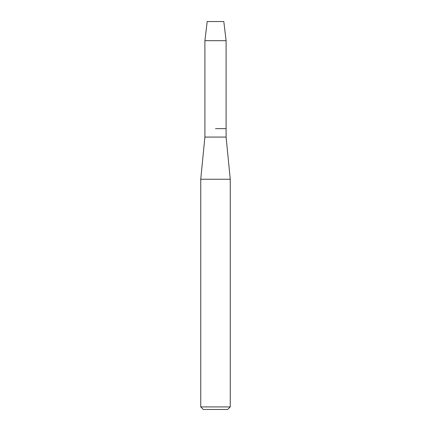 <?xml version="1.0" encoding="UTF-8"?>
<svg xmlns="http://www.w3.org/2000/svg" width="431" height="431" viewBox="0 0 431 431"><rect width="100%" height="100%" fill="white"/><g stroke="black" fill="none" stroke-linecap="round" stroke-linejoin="round"><path stroke-width="0.65" d="M223.808 21.55L207.192 21.55L223.808 21.55L226.103 40.692L226.103 137.074L230.256 179.242L230.256 406.918L200.744 406.918L203.27 409.45L227.73 409.45L230.256 406.918M207.192 21.55L204.897 40.692L204.897 137.074L226.103 137.074M215.5 128.643L226.103 128.643L215.5 128.643M204.897 137.074L200.744 179.242L230.256 179.242M204.897 40.692L226.103 40.692M200.744 179.242L200.744 406.918"/></g></svg>
